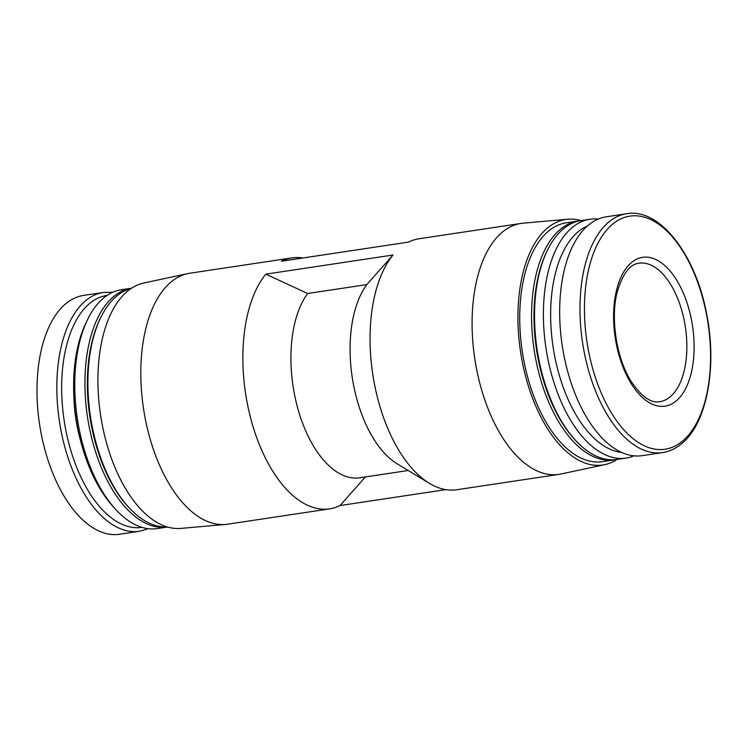 <?xml version="1.0" encoding="UTF-8"?>
<svg xmlns="http://www.w3.org/2000/svg" width="748" height="748" viewBox="0 0 748 748"><rect width="100%" height="100%" fill="white"/><g stroke="black" fill="none" stroke-linecap="round" stroke-linejoin="round"><path stroke-width="1.12" d="M617.072 459.431A124.149 64.496 -98.6 0 1 604.823 464.63L560.916 474.008A126.898 65.927 -98.6 0 1 558.85 474.391L456.804 489.734A126.898 65.927 -98.6 0 1 429.399 483.339L397.151 463.816A100.643 52.285 -98.6 0 1 352.766 380.657A100.643 52.285 -98.6 0 1 366.819 284.595L307.662 293.496A100.643 52.285 -98.6 0 0 298.069 409.399A100.643 52.285 -98.6 0 0 359.723 477.785L408.193 470.492M429.399 483.339A126.898 65.927 -98.6 0 1 373.065 376.207A126.898 65.927 -98.6 0 1 392.981 255.021L265.792 274.151L307.662 293.496M366.819 284.595L392.981 255.021M302.856 257.985A126.898 65.927 -98.6 0 0 291.87 257.892A126.898 65.927 -98.6 0 0 281.398 261.22L408.586 242.09A126.898 65.927 -98.6 0 1 419.058 238.762L521.104 223.418A126.898 65.927 -98.6 0 1 523.189 223.166L567.919 219.22A124.149 64.496 -98.6 0 1 581.149 220.576A120.774 62.738 -98.6 0 0 547.143 250.861A120.774 62.738 -98.6 0 0 575.67 440.497A120.774 62.738 -98.6 0 0 617.091 459.431L625.964 458.094A120.774 62.738 -98.6 0 1 545.956 347.998A120.774 62.738 -98.6 0 1 590.041 219.239A120.774 62.738 -98.6 0 1 598.335 219.052M365.389 476.934L340.078 505.536A126.898 65.927 -98.6 0 1 329.616 508.864A126.898 65.927 -98.6 0 1 251.272 420.451A126.898 65.927 -98.6 0 1 265.792 274.151M676.089 401.059A75.267 39.102 -98.6 0 1 613.678 321.219A75.267 39.102 -98.6 0 1 671.779 273.057A75.267 39.102 -98.6 0 1 676.089 401.059M119.558 534.259A120.774 62.738 -98.6 0 1 39.55 424.163A120.774 62.738 -98.6 0 1 83.636 295.404L103.476 292.421A120.774 62.738 -98.6 0 0 59.391 421.18A120.774 62.738 -98.6 0 0 139.399 531.276L119.558 534.259M131.573 288.195A120.774 62.738 -98.6 0 0 87.488 416.954A120.774 62.738 -98.6 0 0 167.496 527.05A120.774 62.738 -98.6 0 1 167.496 527.05L157.323 528.584A120.774 62.738 -98.6 0 1 115.903 509.64L113.481 507.022A117.062 60.812 -98.6 0 1 85.842 323.22L87.376 320.004A120.774 62.738 -98.6 0 1 121.4 289.728L131.573 288.195A120.774 62.738 -98.6 0 1 131.592 288.195M115.903 509.64A120.774 62.738 -98.6 0 1 87.376 320.004M167.131 526.929A120.774 62.738 -98.6 0 1 129.03 507.668L127.889 506.433A119.016 61.832 -98.6 0 1 99.783 319.546L100.513 318.031A120.774 62.738 -98.6 0 1 131.255 288.419M129.03 507.668A120.774 62.738 -98.6 0 1 100.513 318.031M329.616 508.864L227.57 524.208A126.898 65.927 -98.6 0 1 225.475 524.46L180.745 528.406A124.149 64.496 -98.6 0 1 100.55 414.99A124.149 64.496 -98.6 0 1 143.84 283.006L187.748 273.618A126.898 65.927 -98.6 0 1 189.824 273.235L291.87 257.892M225.475 524.46A126.898 65.927 -98.6 0 1 143.504 408.53A126.898 65.927 -98.6 0 1 187.748 273.618M604.823 464.63A124.149 64.496 -98.6 0 1 520.561 351.822A124.149 64.496 -98.6 0 1 567.919 219.22M558.85 474.391A126.898 65.927 -98.6 0 1 474.784 358.703A126.898 65.927 -98.6 0 1 521.104 223.418M615.604 459.618A120.774 62.738 -98.6 0 1 614.136 459.88L602.299 461.656A120.774 62.738 -98.6 0 1 522.291 351.56A120.774 62.738 -98.6 0 1 566.376 222.801L578.213 221.025A120.774 62.738 -98.6 0 1 579.691 220.838M614.136 459.88A120.774 62.738 -98.6 0 1 534.128 349.784A120.774 62.738 -98.6 0 1 578.213 221.025M575.67 440.497L574.529 439.263A119.016 61.832 -98.6 0 1 546.423 252.375L547.143 250.861M633.939 455.841A120.774 62.738 -98.6 0 1 625.964 458.094M621.541 452.409A115.519 60.018 -98.6 0 1 553.09 346.932A115.519 60.018 -98.6 0 1 587.489 225.98M642.233 455.654A120.774 62.738 -98.6 0 1 562.225 345.557A120.774 62.738 -98.6 0 1 606.31 216.798L626.628 213.741A120.774 62.738 -98.6 0 0 582.542 342.5A120.774 62.738 -98.6 0 0 662.55 452.596L642.233 455.654M445.817 489.641L340.078 505.536M682.335 441.236A117.875 61.243 -98.6 0 1 584.571 316.189A117.875 61.243 -98.6 0 1 675.584 240.763A117.875 61.243 -98.6 0 1 682.335 441.236M670.105 396.889A70.013 36.371 -98.6 0 1 659.83 401.676C651.003 403.462 641.335 396.562 630.826 380.956C615.426 356.039 610.583 315.693 617.371 291.58C622.822 273.553 630.031 264.091 638.998 263.212A70.013 36.371 -98.6 0 1 683.392 316.619A70.013 36.371 -98.6 0 1 670.105 396.889M141.97 527.349A117.268 60.925 -98.6 0 1 64.15 420.46A117.268 60.925 -98.6 0 1 107.095 295.413M80.317 439.815A94.519 49.106 -98.6 0 1 73.912 397.216M112.789 292.253L103.476 292.421M139.399 531.276L148.347 528.696M590.041 219.239L581.168 220.576M662.55 452.596C669.348 451.558 675.659 448.622 681.484 443.816C706.841 423.836 717.454 367.109 706.598 313.767C695.593 254.04 659.353 207.617 626.628 213.741"/></g></svg>
